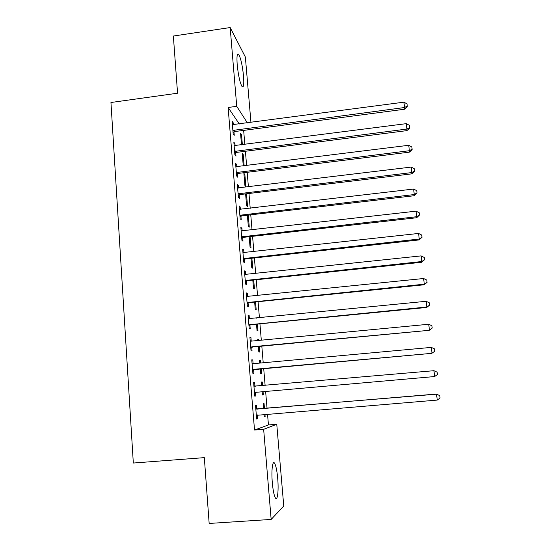 <?xml version="1.0" encoding="UTF-8"?>
<svg xmlns="http://www.w3.org/2000/svg" width="551" height="551" viewBox="0 0 551 551"><rect width="100%" height="100%" fill="white"/><g stroke="black" fill="none" stroke-linecap="round" stroke-linejoin="round"><path stroke-width="0.83" d="M272.318 482.731C271.216 470.368 272.593 459.644 274.653 463.35C275.989 465.802 277.001 470.823 277.704 478.413C278.792 490.383 277.518 501.665 275.362 497.884C274.04 495.445 273.02 490.397 272.318 482.731M237.199 64.708C236.627 56.326 237.13 52.882 238.714 54.37C240.835 58.282 242.44 65.535 243.535 76.134C244.134 84.523 243.625 87.988 242.02 86.535C239.926 82.719 238.321 75.439 237.199 64.708M239.313 124.003L228.114 107.486L254.521 430.049L268.447 424.938L267.531 414.118M267.035 408.215L265.603 391.189M265.121 385.486L263.702 368.55M263.213 362.772L261.808 346.111M261.312 340.222L259.934 323.83M259.431 317.837L258.075 301.714M257.558 295.611L256.222 279.756M255.705 273.551L254.39 257.958M253.859 251.655L252.572 236.31M252.027 229.912L250.76 214.821M250.216 208.326L248.962 193.484M248.411 186.892L247.179 172.305M246.621 165.61L245.409 151.263M244.837 144.479L243.652 130.408L251.545 129.368M268.447 424.938L276.76 424.263L283.758 506.045L271.154 519.435L263.647 429.319L276.76 424.263M271.154 519.435L209.16 523.45L204.325 457.64L133.321 463.04L110.951 102.5L177.56 93.215L173.358 36.035L230.166 27.55L245.36 57.028L250.953 122.46M261.339 382.063L262.242 381.981L261.332 382.036L261.649 385.79M262.242 381.981L262.558 385.707M263.034 391.41L263.323 394.888L262.421 395.019L262.124 391.492M253.639 382.511L254.645 382.422L253.632 382.484L254.762 396.148L255.76 396.004L255.457 392.333M254.645 382.422L254.941 386.079M257.772 339.437L258.674 339.347L257.751 339.14L257.868 340.546M258.674 339.347L258.763 340.463M259.259 346.345L259.741 352.075L258.818 351.944L258.357 346.434M249.947 337.68L250.939 337.584L249.92 337.35L251.029 350.822L252.048 350.966L251.745 347.35M250.939 337.584L251.235 341.172M255.54 301.969L256.201 309.855L255.265 309.462L254.652 302.058M246.311 293.497L247.296 293.394L246.256 292.877L247.351 306.156L248.384 306.583L248.088 303.022M247.296 293.394L247.564 296.638M251.883 258.233L252.716 268.206L251.766 267.566L250.994 258.329M242.722 249.947L243.7 249.837L242.647 249.045L243.728 262.131L244.775 262.841L244.486 259.328M243.7 249.837L243.941 252.744M248.267 215.117L249.272 227.129L248.308 226.241L247.385 215.214M239.189 207.018L240.16 206.9L239.093 205.84L240.153 218.74L241.214 219.718L240.932 216.254M240.16 206.9L240.374 209.476M244.871 174.55L243.886 173.351L244.899 185.473L245.884 186.603L244.871 174.55L243.997 174.653M235.704 164.694L236.668 164.57L235.58 163.254L236.627 175.969L237.708 177.208L237.426 173.792M236.668 164.57L236.854 166.829M237.288 172.139L237.378 173.221M240.67 134.837L241.538 134.726L240.539 133.301L241.51 144.913M241.538 134.726L242.378 144.796M232.267 122.963L233.225 122.832L232.123 121.261L233.156 133.797L234.251 135.291L233.975 131.923M233.225 122.832L233.383 124.781M233.975 143.756L234.94 143.632L233.851 142.186L234.884 154.81L235.973 156.174L235.697 152.785M234.94 143.632L235.112 145.733M242.33 154.679L243.198 154.569L242.206 153.261L243.218 165.3L243.749 165.968M243.198 154.569L244.148 165.92M237.44 185.777L238.404 185.659L237.329 184.475L238.383 197.279L239.458 198.388L239.175 194.951M238.404 185.659L238.604 188.077M239.044 193.422L239.127 194.42M245.677 194.765L246.559 194.661L245.836 193.862M246.559 194.661L247.571 206.797L246.6 205.792L245.608 193.89M240.945 228.403L241.923 228.293L240.863 227.37L241.93 240.36L242.991 241.2L242.702 237.715M241.923 228.293L242.151 231.034M250.064 236.593L250.987 247.599L250.03 246.834L249.183 236.696M244.506 271.643L245.491 271.54L244.444 270.885L245.532 284.061L246.572 284.633L246.283 281.093M245.491 271.54L245.746 274.612M253.701 280.018L254.452 288.958L253.508 288.442L252.813 280.115M248.122 315.509L249.114 315.413L248.081 315.034L249.183 328.403L250.209 328.699L249.913 325.104M249.114 315.413L249.396 318.822M256.546 318.12L255.995 318.175M257.393 324.078L257.964 330.889L257.035 330.628L256.497 324.167M251.786 360.017L252.785 359.92L251.773 359.831L252.888 373.399L253.894 373.406L253.598 369.762M252.785 359.92L253.081 363.557M259.549 360.678L260.451 360.588L259.535 360.512L259.748 363.081M260.451 360.588L260.651 362.999M261.14 368.777L261.525 373.406L260.616 373.406L260.23 368.86M256.814 408.773L256.511 405.088L255.512 405.295L256.649 419.063L257.641 418.767L257.338 415.068M264.459 408.436L264.046 403.525L263.144 403.711L263.55 408.511M264.955 414.331L265.134 416.522L264.239 416.79L264.039 414.407M254.521 430.049L263.647 429.319M228.114 107.486L236.73 106.322L230.166 27.55M247.406 122.928L236.73 106.322M254.755 396.086L255.76 396.004M262.414 394.964L263.323 394.888M256.628 418.85L257.641 418.767M264.225 416.59L265.134 416.522M233.955 129.995L235.043 131.51L404.551 109.236L404.524 107.528L232.88 130.408M403.931 102.169L407.031 103.912L407.265 106.054L404.524 107.528L403.931 102.169L232.405 124.643M235.043 131.51L233.045 132.433M407.265 106.054L407.272 106.742L404.551 109.236M235.69 150.981L236.772 152.372L406.941 130.621L406.934 129.044L234.609 151.394M406.328 123.651L409.434 125.373L409.682 127.529L406.934 129.044L406.328 123.651L234.127 145.581M236.772 152.372L234.76 153.295M409.682 127.529L409.675 128.163L406.941 130.621M237.433 172.112L238.507 173.379L409.352 152.159L409.352 150.719L236.345 172.532M408.746 145.285L411.866 146.993L412.107 149.163L409.352 150.719L408.746 145.285L235.862 166.677M238.507 173.379L236.496 174.302M412.107 149.163L412.1 149.741L409.352 152.159M239.189 193.401L240.257 194.537L411.776 173.861L411.797 172.559L238.101 193.814M411.184 167.084L414.311 168.764L414.552 170.955L411.797 172.559L411.184 167.084L237.612 187.919M240.257 194.537L238.232 195.453M414.552 170.955L414.538 171.478L411.776 173.861M240.959 214.842L242.02 215.847L414.214 195.722L414.256 194.551L239.864 215.255M413.636 189.041L416.77 190.701L417.017 192.905L414.256 194.551L413.636 189.041L239.375 209.318M242.02 215.847L239.988 216.763M417.017 192.905L414.214 195.722M242.743 236.434L243.797 237.302L416.68 217.741L416.735 216.715L241.641 236.847M416.108 211.157L419.256 212.803L419.504 215.021L416.735 216.715L416.108 211.157L241.152 230.869M243.797 237.302L241.758 238.218M419.504 215.021L416.68 217.741M244.541 258.185L245.581 258.922L419.159 239.919L419.228 239.038L243.432 258.598M418.602 233.445L421.756 235.063L422.004 237.302L419.228 239.038L418.602 233.445L242.936 252.572M245.581 258.922L243.535 259.831M422.004 237.302L419.159 239.919M246.345 280.094L247.385 280.693L421.653 262.269L421.742 261.532L245.236 280.5M421.109 255.891L424.27 257.489L424.525 259.741L421.742 261.532L421.109 255.891L244.74 274.432M247.385 280.693L245.326 281.602M424.525 259.741L421.653 262.269M248.17 302.162L249.197 302.616L424.167 284.777L424.277 284.192L247.055 302.568M423.636 278.51L426.805 280.087L427.059 282.36L424.277 284.192L423.636 278.51L246.552 296.452M249.197 302.616L247.13 303.525M427.059 282.36L424.167 284.777M250.002 324.387L251.022 324.704L426.701 307.458L426.825 307.017L248.887 324.794M426.185 301.294L429.367 302.857L429.622 305.137L426.825 307.017L426.185 301.294L248.377 318.636M251.022 324.704L248.956 325.613M429.622 305.137L426.701 307.458M251.848 346.779L429.257 330.311L250.726 347.185M428.754 324.257L431.936 325.793L432.198 328.093L429.394 330.021L428.754 324.257L250.946 341.165M252.861 346.951L250.781 347.853M250.209 340.876L251.194 341.172M432.198 328.093L429.257 330.311M253.715 369.335L431.832 353.336L252.585 369.735M431.337 347.392L434.532 348.9L434.794 351.221L431.991 353.198L431.337 347.392L253.246 363.681L252.048 363.233M254.714 369.363L252.627 370.265M434.794 351.221L431.832 353.336M253.935 386.161L433.947 370.699L434.601 376.553L254.459 392.457M256.201 392.002L254.486 392.835M253.908 385.755L255.988 386.285M433.947 370.699L437.15 372.187L437.411 374.528L434.601 376.553M255.822 409.007L436.571 394.185L437.232 400.081L256.339 415.344M255.774 408.443L257.992 408.973L436.378 394.048L439.781 395.652L440.049 398.008L437.232 400.081M257.592 414.937L256.36 415.571M436.378 394.048L439.781 395.652M233.176 130.25L234.271 131.765M234.905 151.229L235.993 152.62M236.648 172.367L237.729 173.627M238.404 193.656L239.478 194.785M240.167 215.09L241.235 216.095M241.951 236.682L243.005 237.55M243.742 258.433L244.789 259.163M245.546 280.335L246.586 280.934M247.365 302.403L248.398 302.857M249.197 324.629L250.223 324.945M251.042 347.02L252.055 347.192M252.902 369.569L253.908 369.597M254.273 386.265L255.278 386.182M254.769 392.291L255.774 392.174M256.16 409.111L257.152 408.876M257 409.207L257.992 408.973M256.656 415.178L257.531 414.944M235.608 150.988L236.689 152.379M237.006 172.215L238.08 173.475M238.445 193.628L239.52 194.765"/></g></svg>
